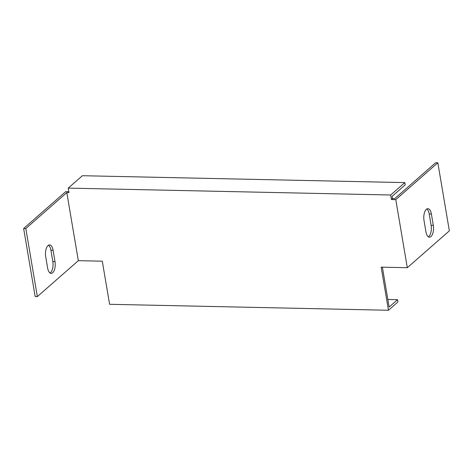 <?xml version="1.0" encoding="UTF-8"?>
<svg xmlns="http://www.w3.org/2000/svg" width="473" height="473" viewBox="0 0 473 473"><rect width="100%" height="100%" fill="white"/><g stroke="black" fill="none" stroke-linecap="round" stroke-linejoin="round"><path stroke-width="0.71" d="M392.489 198.625L391.437 199.547L390.668 195.006L404.811 182.608L405.195 184.878L392.105 196.354L392.489 198.625L394.671 198.666L435.657 162.736L437.838 162.783L449.35 230.854L407.306 267.712L395.795 199.636L437.838 162.783M407.306 267.712L381.167 267.15L388.457 310.264L109.588 304.299L102.298 261.191L78.329 260.676L66.817 192.606L68.993 192.653L68.23 188.112L390.668 195.006M391.437 199.547L395.795 199.636M78.329 260.676L37.343 296.606L25.826 228.536L66.817 192.606M54.998 261.587A8.573 3.92 -88.8 0 1 51.131 273.388A8.573 3.92 -88.8 0 1 47.631 268.049L45.71 256.703A8.573 3.92 -88.8 0 1 49.576 244.896A8.573 3.92 -88.8 0 1 53.082 250.241L54.998 261.587L52.822 261.539L50.901 250.193A8.573 3.92 91.2 0 0 48.483 245.215M433.309 225.379A8.573 3.92 -88.8 0 1 429.437 237.18A8.573 3.92 -88.8 0 1 425.937 231.841L424.015 220.495A8.573 3.92 -88.8 0 1 427.888 208.694A8.573 3.92 -88.8 0 1 431.388 214.033L433.309 225.379L431.128 225.331L429.212 213.985A8.573 3.92 91.2 0 0 426.788 209.007M382.379 267.174L389.125 307.072L397.551 299.687L397.935 301.951L388.457 310.264M397.551 299.687L387.842 299.48M68.23 188.112L82.373 175.714L404.811 182.608M68.833 191.701L65.694 191.636L23.65 228.489L25.826 228.536M37.343 296.606L35.162 296.559L23.65 228.489M50.049 273.027A8.573 3.92 91.2 0 0 52.822 261.539M428.355 236.819A8.573 3.92 91.2 0 0 431.128 225.331M429.212 213.985L431.388 214.033M50.901 250.193L53.082 250.241"/></g></svg>
